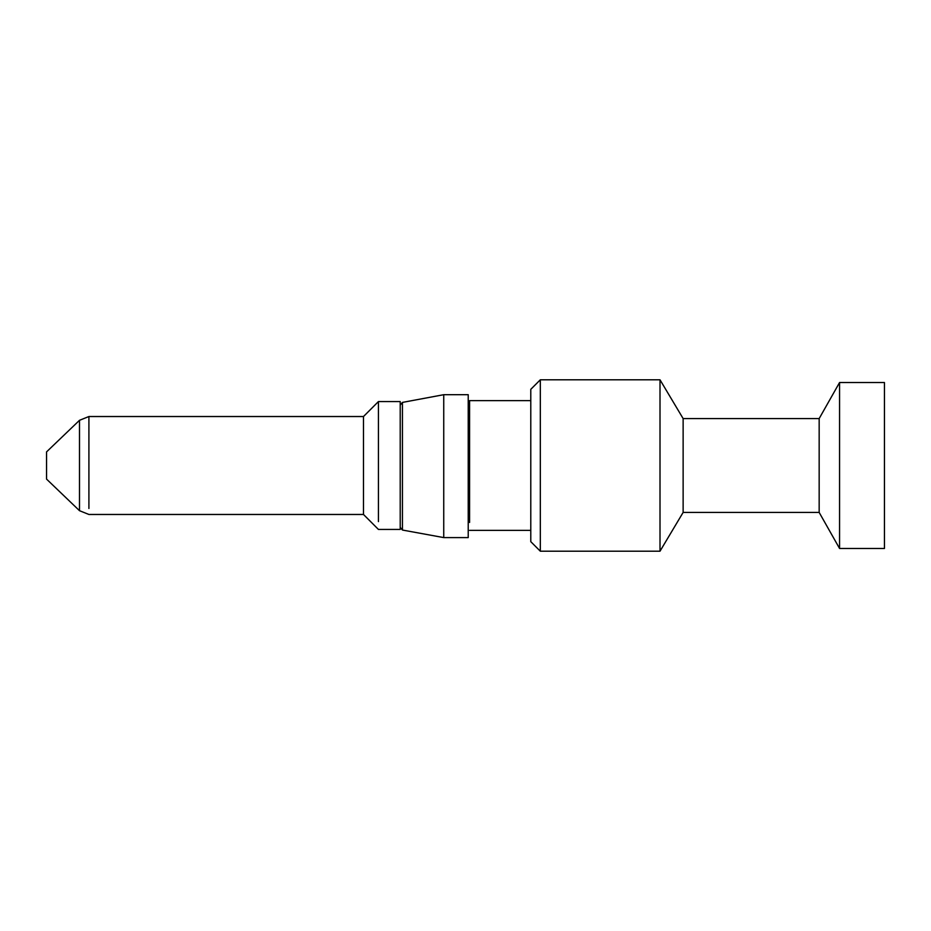 <?xml version="1.0" encoding="UTF-8"?>
<svg xmlns="http://www.w3.org/2000/svg" width="931" height="931" viewBox="0 0 931 931"><rect width="100%" height="100%" fill="white"/><g stroke="black" fill="none" stroke-linecap="round" stroke-linejoin="round"><path stroke-width="1.4" d="M884.45 392.684L884.45 548.475L839.564 548.475L839.564 382.525L884.45 382.525L884.45 392.684M660.009 379.801L660.009 551.199L540.317 551.199L540.317 379.801L660.009 379.801L683.133 418.578L819.164 418.578L819.164 512.422L839.564 548.475M660.009 551.199L683.133 512.422L683.133 418.578M540.317 379.801L530.786 389.333L530.786 541.667L540.317 551.199M530.786 400.621L469.585 400.621L469.585 522.442M468.223 416.529L469.585 416.529L469.585 514.471L468.223 514.471M468.223 394.697L468.223 537.594L443.738 537.594L443.738 394.697L468.223 394.697L443.738 394.697L402.436 402.413L443.738 394.697M402.436 402.413L400.214 405.148L402.436 402.413L402.436 530.042L443.738 537.594M400.214 401.564L400.214 529.436L378.44 529.436L363.486 514.471L363.486 416.529L378.44 401.564L400.214 401.564M378.44 401.587L378.44 521.604M79.496 420.312L46.55 451.896L46.55 479.104L79.496 510.688L79.496 420.312L88.911 416.529L363.486 416.529M88.911 416.541L88.911 508.477M819.164 418.578L839.564 382.525M683.133 512.422L819.164 512.422M469.585 530.379L530.786 530.379M402.436 530.042L400.214 527.365M79.496 510.688L88.911 514.471L363.486 514.471"/></g></svg>
